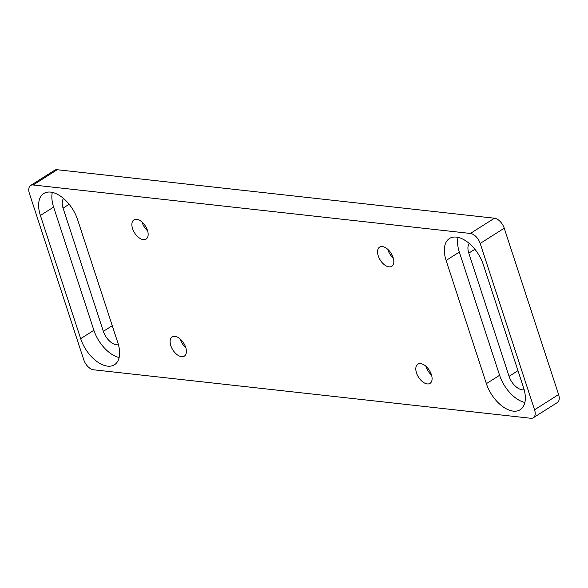 <?xml version="1.0" encoding="UTF-8"?>
<svg xmlns="http://www.w3.org/2000/svg" width="588" height="588" viewBox="0 0 588 588"><rect width="100%" height="100%" fill="white"/><g stroke="black" fill="none" stroke-linecap="round" stroke-linejoin="round"><path stroke-width="0.88" d="M533.331 417.759L557.373 402.523A10.334 5.829 -122.4 0 0 558.6 394.541L504.232 228.203A10.334 5.829 -122.4 0 0 494.449 218.214L57.183 169.726A10.334 5.829 -122.4 0 0 54.669 170.241L30.627 185.477A10.334 5.829 -122.4 0 0 29.4 193.459L83.768 359.797A10.334 5.829 -122.4 0 0 93.551 369.786L530.817 418.274A10.334 5.829 -122.4 0 0 533.331 417.759A10.334 5.829 -122.4 0 0 534.558 409.785L480.19 243.447A10.334 5.829 -122.4 0 0 470.407 233.458L33.141 184.97A10.334 5.829 -122.4 0 0 30.627 185.477M119.151 357.489A28.43 16.023 57.6 0 1 93.889 330.287L53.611 207.079A28.43 16.023 57.6 0 1 52.317 192.386M69.163 204.271L63.078 208.13A13.958 7.864 57.6 0 1 63.541 198.465M118.438 344.744A13.958 7.864 57.6 0 1 103.356 331.338L63.078 208.13M132.572 228.651A11.37 6.409 -122.4 0 0 146.096 239.081A11.37 6.409 -122.4 0 0 145.42 226.042A11.37 6.409 -122.4 0 0 133.924 219.875A11.37 6.409 -122.4 0 0 132.572 228.651M378.253 255.89A11.37 6.409 -122.4 0 0 391.777 266.32A11.37 6.409 -122.4 0 0 391.101 253.288A11.37 6.409 -122.4 0 0 379.605 247.114A11.37 6.409 -122.4 0 0 378.253 255.89M416.51 372.939A11.37 6.409 -122.4 0 0 430.041 383.369A11.37 6.409 -122.4 0 0 429.358 370.337A11.37 6.409 -122.4 0 0 417.862 364.163A11.37 6.409 -122.4 0 0 416.51 372.939M170.829 345.7A11.37 6.409 -122.4 0 0 184.353 356.13A11.37 6.409 -122.4 0 0 183.677 343.091A11.37 6.409 -122.4 0 0 172.181 336.924A11.37 6.409 -122.4 0 0 170.829 345.7M446.108 260.447L486.379 383.655A28.43 16.023 57.6 0 0 520.196 409.726A28.43 16.023 57.6 0 0 523.57 387.779L483.299 264.571A28.43 16.023 57.6 0 0 449.482 238.5A28.43 16.023 57.6 0 0 446.108 260.447L459.331 252.068L499.602 375.276L486.379 383.655M117.85 342.797L77.579 219.581A28.43 16.023 57.6 0 0 43.762 193.511A28.43 16.023 57.6 0 0 40.388 215.458L80.666 338.673A28.43 16.023 57.6 0 0 114.484 364.744A28.43 16.023 57.6 0 0 117.85 342.797M524.864 402.479A28.43 16.023 57.6 0 1 499.602 375.276M459.331 252.068A28.43 16.023 57.6 0 1 458.03 237.368M524.151 389.734A13.958 7.864 57.6 0 1 509.068 376.327L468.798 253.112A13.958 7.864 57.6 0 1 469.253 243.447M180.281 339.07A11.37 6.409 -122.4 0 0 180.442 339.599A11.37 6.409 -122.4 0 0 185.867 347.883M425.962 366.309A11.37 6.409 -122.4 0 0 426.131 366.846A11.37 6.409 -122.4 0 0 431.555 375.129M387.705 249.261A11.37 6.409 -122.4 0 0 387.867 249.797A11.37 6.409 -122.4 0 0 393.291 258.081M142.024 222.021A11.37 6.409 -122.4 0 0 142.186 222.551A11.37 6.409 -122.4 0 0 147.61 230.834M534.558 409.785L558.6 394.541M480.19 243.447L504.232 228.203M33.141 184.97L57.183 169.726M470.407 233.458L494.449 218.214M474.876 249.261L468.798 253.112M517.977 370.675L509.068 376.327M53.611 207.079L40.388 215.458M93.889 330.287L80.666 338.673M112.264 325.686L103.356 331.338"/></g></svg>
